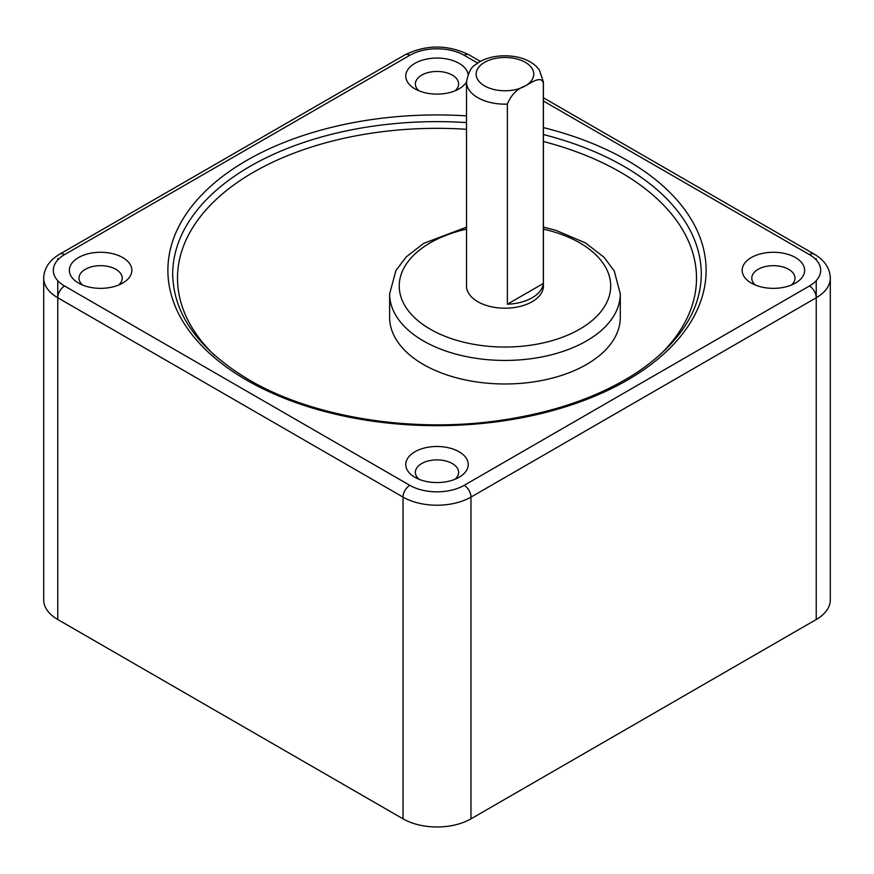 <?xml version="1.0" encoding="UTF-8"?>
<svg xmlns="http://www.w3.org/2000/svg" width="874" height="874" viewBox="0 0 874 874"><rect width="100%" height="100%" fill="white"/><g stroke="black" fill="none" stroke-linecap="round" stroke-linejoin="round"><path stroke-width="1.31" d="M791.451 285.022A21.621 12.487 0 0 0 795.012 278.161A21.621 12.487 0 0 0 773.392 265.674A21.621 12.487 0 0 0 751.771 278.161A21.621 12.487 0 0 0 755.333 285.022M751.301 283.067L751.301 283.067A31.235 18.037 0 0 0 795.482 283.067A31.235 18.037 0 0 0 795.482 257.557A31.235 18.037 0 0 0 751.301 257.557A31.235 18.037 0 0 0 751.301 283.067L751.301 283.067M455.059 90.809A21.621 12.487 0 0 0 458.621 83.948A21.621 12.487 0 0 0 452.295 75.109A21.621 12.487 0 0 0 428.73 72.411A21.621 12.487 0 0 0 415.379 83.948A21.621 12.487 0 0 0 418.941 90.809M414.91 88.853L414.91 88.842A31.235 18.037 0 0 0 459.09 88.842L459.09 88.842A31.235 18.037 0 0 0 466.519 82.003C468.355 72.345 471.447 66.544 475.806 64.545C482.983 58.252 499.819 53.074 518.719 57.356C525.842 59.115 531.72 62.152 536.341 66.468L539.28 69.811L543.409 81.97A38.445 22.2 180 0 1 543.333 83.358C541.651 75.142 531.436 82.593 525.35 85.892A28.831 16.65 180 0 1 477.117 78.431A28.831 16.65 180 0 1 512.415 58.045A28.831 16.65 180 0 1 525.35 85.892C517.157 88.755 511.159 94.829 507.368 104.115L507.368 304.228L543.333 283.471A38.445 22.2 180 0 1 507.368 304.228M468.082 74.312A31.235 18.037 0 0 0 423.628 59.793A31.235 18.037 0 0 0 414.91 88.842M118.667 285.022A21.621 12.487 0 0 0 122.229 278.161A21.621 12.487 0 0 0 108.879 266.625A21.621 12.487 0 0 0 85.313 269.334A21.621 12.487 0 0 0 78.988 278.161A21.621 12.487 0 0 0 82.549 285.022M78.518 283.067L78.518 283.067A31.235 18.037 0 0 0 122.699 283.067A31.235 18.037 0 0 0 122.699 257.557A31.235 18.037 0 0 0 78.518 257.557A31.235 18.037 0 0 0 78.518 283.067M455.059 479.236A21.621 12.487 0 0 0 458.621 472.375A21.621 12.487 0 0 0 437 459.888A21.621 12.487 0 0 0 415.379 472.375A21.621 12.487 0 0 0 418.941 479.236M414.91 477.28L414.91 477.28A31.235 18.037 0 0 0 459.09 477.28L459.09 477.28A31.235 18.037 0 0 0 459.09 451.771A31.235 18.037 0 0 0 414.91 451.771A31.235 18.037 0 0 0 414.91 477.28L414.91 477.28M543.333 283.471L543.333 83.358M507.368 104.115A38.445 22.2 180 0 1 466.519 81.97L466.519 286.006A38.445 22.2 0 0 0 507.368 308.151A38.445 22.2 0 0 0 543.409 286.006L543.409 81.97M389.629 293.85L389.629 317.393A115.335 66.588 0 0 0 423.409 364.48A115.335 66.588 0 0 0 549.101 378.912A115.335 66.588 0 0 0 620.3 317.393L620.3 293.85A115.335 66.588 180 0 1 549.101 355.368A115.335 66.588 180 0 1 423.409 340.936A115.335 66.588 180 0 1 389.629 293.85L395.9 270.525L406.323 256.825L423.792 243.311L466.519 227.153M470.977 818.851L816.229 619.524A48.059 27.749 0 0 0 830.3 599.903L830.3 278.161A48.059 27.749 180 0 1 816.229 297.772L470.977 497.098L470.977 818.851A48.059 27.749 0 0 1 403.023 818.851L403.023 497.098L57.771 297.772L57.771 280.685M816.229 619.524L816.229 297.772A9.614 5.55 -120 0 0 809.433 286.006L464.181 485.332A9.614 5.55 60 0 1 470.977 497.098A48.059 27.749 180 0 1 403.023 497.098A9.614 5.55 -60 0 1 409.819 485.332L64.567 286.006A9.614 5.55 120 0 0 57.771 297.772A48.059 27.749 180 0 1 43.7 278.161L43.7 599.903A48.059 27.749 0 0 0 57.771 619.524L403.023 818.851M466.519 229.141A105.721 61.038 0 0 0 430.205 329.159A105.721 61.038 0 0 0 593.468 319.392A105.721 61.038 0 0 0 543.409 229.141M543.409 141.512A259.502 149.825 180 0 1 618.858 171.271A259.502 149.825 180 0 1 620.496 172.211A259.502 149.825 180 0 1 659.411 355.347M214.589 355.347A259.502 149.825 180 0 1 218.773 197.087A259.502 149.825 180 0 1 466.519 129.308M466.519 122.589A264.309 152.6 0 0 0 172.691 274.228C173.489 315.11 199.49 350.649 250.718 380.856C313.482 417.084 409.753 432.859 496.563 420.907C553.231 413.096 600.569 396.599 638.566 371.417C679.928 342.761 700.839 310.368 701.309 274.228A264.309 152.6 0 0 0 622.222 165.372A264.309 152.6 0 0 0 543.409 134.552M466.519 115.871A269.116 155.375 0 0 0 193.908 203.653A269.116 155.375 0 0 0 248.347 381.108A269.116 155.375 0 0 0 660.373 356.963A269.116 155.375 0 0 0 543.409 127.604M816.229 258.54L816.229 259.928M816.229 280.685L816.229 297.772M809.433 286.006A38.445 22.2 180 0 0 809.433 254.618A9.614 5.55 -60 0 1 814.229 254.137L543.409 97.779M480.503 61.464L468.988 54.811A9.614 5.55 120 0 0 464.181 55.291L477.761 63.125M809.433 254.618L543.409 101.023M409.819 55.291A9.614 5.55 -120 0 0 405.012 54.811L59.771 254.137A9.614 5.55 60 0 1 64.567 254.618L409.819 55.291A38.445 22.2 180 0 1 464.181 55.291M57.771 259.928L57.771 258.54M57.771 297.772L57.771 619.524M64.567 286.006A38.445 22.2 180 0 1 64.567 254.618M464.181 485.332A38.445 22.2 180 0 1 409.819 485.332M543.409 227.153L555.558 230.212L585.405 242.874L604.021 257.251L614.258 270.962L620.3 293.85M830.3 278.161C829.994 268.318 824.63 260.31 814.229 254.137M468.988 54.811C447.663 44.465 426.337 44.465 405.012 54.811M59.771 254.137C49.425 260.223 44.061 268.231 43.7 278.161"/></g></svg>
